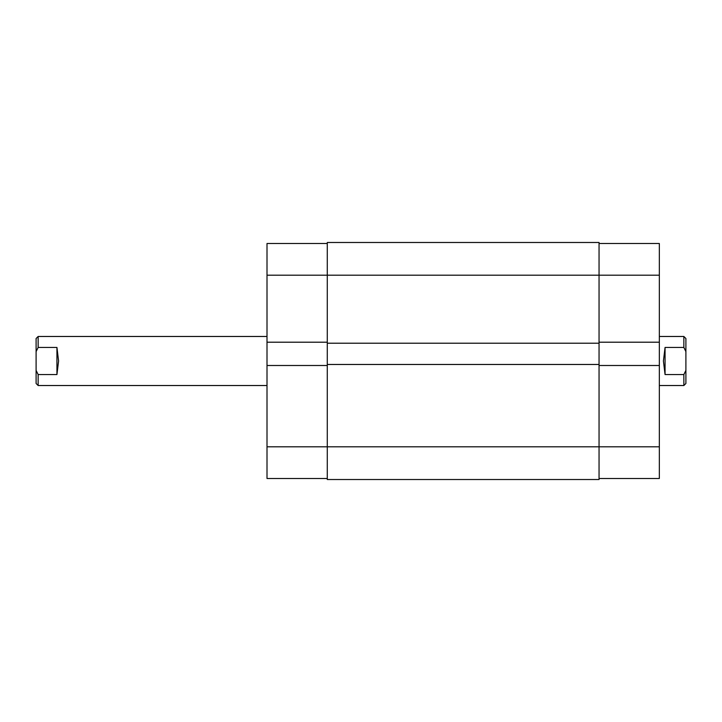 <?xml version="1.0" encoding="UTF-8"?>
<svg xmlns="http://www.w3.org/2000/svg" width="722" height="722" viewBox="0 0 722 722"><rect width="100%" height="100%" fill="white"/><g stroke="black" fill="none" stroke-linecap="round" stroke-linejoin="round"><path stroke-width="1.08" d="M599.052 365.494L659.339 365.494L659.339 446.819L327.283 446.819L327.283 479.516L599.052 479.516L599.052 242.484L327.283 242.484L327.283 275.181L267.005 275.181L267.005 243.504L327.283 243.504M599.052 343.221L327.283 343.221L327.283 275.181L659.339 275.181L659.339 342.201L599.052 342.201M599.052 364.475L327.283 364.475L327.283 343.221M327.283 478.496L267.005 478.496L267.005 446.819L327.283 446.819L327.283 364.475M599.052 479.516L327.283 479.516M659.339 385.521L683.86 385.521L683.86 374.556L665.061 374.556L663.419 361L665.061 347.444L683.86 347.444L683.86 336.479L659.339 336.479M38.14 347.444L36.1 351.632L36.1 338.519L38.14 336.479L38.14 347.444L56.939 347.444L58.581 361L56.939 374.556L38.14 374.556L38.14 385.521L267.005 385.521M683.86 374.556L685.9 370.368L685.9 351.632L683.86 347.444L684.997 349.638M685.9 370.368L685.9 383.481L683.86 385.521M683.86 336.479L685.9 338.519L685.9 351.632M38.14 385.521L36.1 383.481L36.1 370.368L38.14 374.556M36.1 351.632L36.1 370.368M665.061 374.556L665.061 347.444M56.939 347.444L56.939 374.556M267.005 446.819L267.005 365.494L327.283 365.494M327.283 342.201L267.005 342.201L267.005 365.494M267.005 342.201L267.005 275.181M659.339 446.819L659.339 478.496L599.052 478.496M599.052 243.504L659.339 243.504L659.339 275.181M659.339 365.494L659.339 342.201M38.14 336.479L267.005 336.479"/></g></svg>
